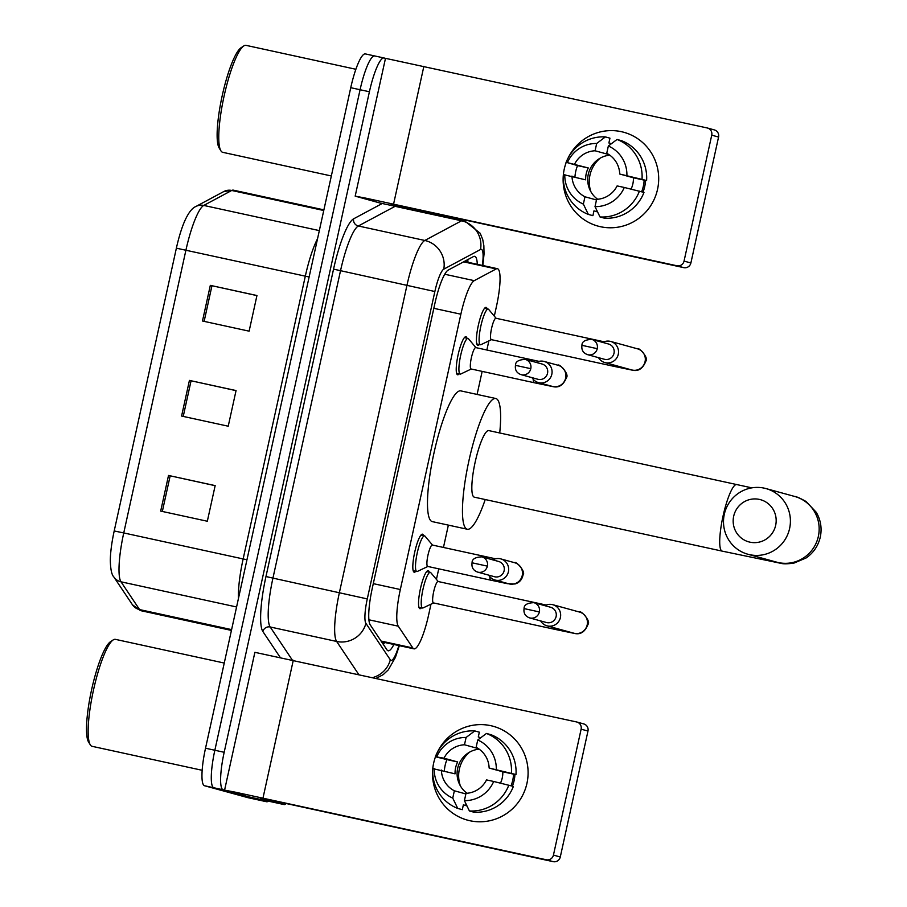 <?xml version="1.0" encoding="UTF-8"?>
<svg xmlns="http://www.w3.org/2000/svg" width="907" height="907" viewBox="0 0 907 907"><rect width="100%" height="100%" fill="white"/><g stroke="black" fill="none" stroke-linecap="round" stroke-linejoin="round"><path stroke-width="1.36" d="M459.18 373.854A19.466 3.775 -77.7 0 1 457.627 374.761A19.466 3.775 -77.7 0 1 457.593 374.761A19.466 3.775 -77.7 0 1 458.103 354.841A19.466 3.775 -77.7 0 1 465.915 336.735A19.466 3.775 -77.7 0 1 465.949 336.735A19.466 3.775 -77.7 0 1 466.935 338.198M415.769 571.308A19.466 3.775 -77.7 0 1 414.216 572.215A19.466 3.775 -77.7 0 1 414.182 572.204A19.466 3.775 -77.7 0 1 414.692 552.295A19.466 3.775 -77.7 0 1 422.503 534.178A19.466 3.775 -77.7 0 1 422.537 534.189A19.466 3.775 -77.7 0 1 423.524 535.652M479.372 344.513A19.466 3.775 -77.7 0 1 477.83 345.42A19.466 3.775 -77.7 0 1 477.785 345.408A19.466 3.775 -77.7 0 1 478.295 325.5A19.466 3.775 -77.7 0 1 486.107 307.382A19.466 3.775 -77.7 0 1 486.141 307.394A19.466 3.775 -77.7 0 1 487.138 308.856M421.483 607.769A19.466 3.775 -77.7 0 1 419.941 608.688A19.466 3.775 -77.7 0 1 419.907 608.676A19.466 3.775 -77.7 0 1 420.417 588.756A19.466 3.775 -77.7 0 1 428.229 570.65A19.466 3.775 -77.7 0 1 428.263 570.662A19.466 3.775 -77.7 0 1 429.249 572.113M494.315 316.135L496.492 306.226A36.495 7.086 102.3 0 0 497.41 268.687A36.495 7.086 102.3 0 0 496.174 268.925L474.236 280.66A36.495 7.086 102.3 0 0 460.869 314.207L400.327 589.527A36.495 7.086 102.3 0 0 398.275 626.181L412.832 647.961A36.495 7.086 102.3 0 0 413.909 648.834A36.495 7.086 102.3 0 0 413.977 648.845A36.495 7.086 102.3 0 0 428.592 615.071L430.984 604.164M436.426 579.403L438.75 568.836M443.455 547.454L448.364 525.119M477.093 394.432L482.161 371.394M486.866 350.011L488.862 340.896M477.297 264.311A36.495 7.086 102.3 0 0 474.701 256.341A36.495 7.086 102.3 0 0 473.465 256.568L448.239 270.071A36.495 7.086 102.3 0 0 434.861 303.618L372.289 588.201A36.495 7.086 102.3 0 0 370.237 624.855L386.983 649.888A36.495 7.086 102.3 0 0 388.049 650.761A36.495 7.086 102.3 0 0 388.128 650.784A36.495 7.086 102.3 0 0 393.876 644.469M384.545 642.439A36.495 7.086 -77.7 0 1 383.412 644.548M268.393 801.142A36.495 7.086 -77.7 0 1 266.601 801.743A36.495 7.086 -77.7 0 1 266.533 801.72L223.19 789.804A36.495 7.086 -77.7 0 1 224.176 752.288L369.41 91.754A36.495 7.086 -77.7 0 1 384.012 57.98A36.495 7.086 -77.7 0 1 384.08 57.991L385.475 58.377M248.019 797.695A36.495 7.086 -77.7 0 1 247.951 797.672A36.495 7.086 -77.7 0 1 247.872 797.661L204.529 785.745L213.859 787.775A36.495 7.086 -77.7 0 1 214.846 750.248L360.079 89.725A36.495 7.086 -77.7 0 1 374.682 55.939A36.495 7.086 -77.7 0 1 374.761 55.962A36.495 7.086 -77.7 0 0 374.682 55.939A36.495 7.086 -77.7 0 0 360.079 89.725L214.846 750.248A36.495 7.086 -77.7 0 0 213.859 787.775L257.203 799.691L213.859 787.775L223.19 789.804M257.35 799.725A36.495 7.086 -77.7 0 1 257.282 799.702A36.495 7.086 -77.7 0 1 257.203 799.691A36.495 7.086 -77.7 0 0 257.282 799.702L266.601 801.743M467.763 259.617A36.495 7.086 -77.7 0 1 467.967 262.282M114.203 530.958L176.377 248.178A39.897 7.755 -77.7 0 1 184.949 220.492C188.577 212.623 192.205 207.964 195.844 206.524A12.165 11.768 61.8 0 1 203.758 205.435A48.661 9.455 102.3 0 0 185.924 250.162L123.749 532.942L114.203 530.958A39.897 7.755 -77.7 0 0 110.314 560.526C110.541 569.437 111.72 574.925 113.863 576.988A12.165 11.734 146.2 0 0 121.005 581.818L139.576 609.583A48.661 9.455 102.3 0 0 141.004 610.74A48.661 9.455 102.3 0 0 141.095 610.762A48.661 9.455 102.3 0 0 141.197 610.774M204.529 785.745A36.495 7.086 -77.7 0 1 205.526 748.218L350.748 87.696A36.495 7.086 -77.7 0 1 365.362 53.91A36.495 7.086 -77.7 0 1 365.43 53.932L374.614 55.928M168.521 475.449L215.163 485.608L207.329 521.242L160.686 511.095L168.521 475.449L170.176 475.812L162.342 511.446M210.322 285.365L256.953 295.523L249.119 331.168L202.476 321.01L210.322 285.365L211.966 285.728L204.132 321.373M189.427 380.407L236.058 390.566L228.224 426.211L181.581 416.052L189.427 380.407L191.071 380.77L183.237 416.415M236.047 390.645L191.071 380.77M256.942 295.603L211.966 285.728M215.152 485.687L170.176 475.812M526.944 783.353A48.661 47.731 105.4 0 1 472.819 821.266A48.661 47.731 105.4 0 1 432.73 769.102A48.661 47.731 105.4 0 0 467.411 820.109L467.411 820.109A48.661 47.731 105.4 0 0 526.944 783.353A48.661 47.731 105.4 0 0 496.084 727.165A48.661 47.731 105.4 0 0 437.321 752.391A48.661 47.731 105.4 0 1 493.204 726.28A48.661 47.731 105.4 0 1 526.944 783.353M465.881 793.954L454.362 790.791L452.752 798.103L457.74 808.42A40.146 39.375 105.4 0 1 432.752 768.592A48.661 47.731 105.4 0 1 433.671 763.036A48.661 47.731 105.4 0 1 435.496 756.755A48.661 47.731 105.4 0 0 433.671 763.036A48.661 47.731 105.4 0 0 432.775 768.592L455.053 773.841A24.33 23.865 -74.6 0 1 457.661 761.959L443.977 758.195L435.371 756.721L446.936 759.624A35.282 34.602 105.4 0 0 445.122 765.451A35.282 34.602 105.4 0 0 444.362 770.905M249.346 796.992A6.077 1.179 -77.7 0 1 249.334 796.992A6.077 1.179 -77.7 0 1 249.323 796.992L224.585 790.133L235.446 792.208L546.309 859.768A6.077 5.964 -74.6 0 0 553.44 855.097L560.288 856.979A6.077 5.964 105.4 0 1 553.157 861.65L269.821 799.963L260.23 797.979L284.299 804.611A6.077 1.179 102.3 0 0 284.31 804.611A6.077 1.179 102.3 0 0 284.515 804.566L286.397 803.568M224.585 790.133L254.878 652.326L576.603 721.961A6.077 5.964 -74.6 0 1 581.126 729.171L553.44 855.097M576.909 722.04L583.757 723.922A6.077 5.964 105.4 0 1 587.974 731.053L560.288 856.979M460.348 785.825A30.407 29.829 105.4 0 1 459.373 769.102A30.407 29.829 105.4 0 1 469.611 752.141M493.691 781.471L486.526 779.907A24.33 23.865 105.4 0 1 466.017 793.33L464.418 800.632A31.632 31.019 105.4 0 0 493.691 781.471L513.385 786.414A40.146 39.375 105.4 0 1 473.964 812.207L469.407 810.96L464.418 800.632M454.362 790.791A24.33 23.865 105.4 0 1 441.369 770.077M467.06 793.262A24.33 23.865 105.4 0 1 479.179 749.171M500.483 783.126A24.33 23.865 -74.6 0 0 502.818 771.8L489.134 768.036A24.33 23.865 105.4 0 0 476.141 747.323L477.74 740.01L486.447 733.457L491.004 734.704A40.146 39.375 105.4 0 1 515.992 774.533L489.134 768.036M515.992 774.533L513.555 774.136A35.282 34.602 105.4 0 1 512.75 780.179A35.282 34.602 105.4 0 1 511.038 785.768M514.927 774.306A35.282 34.602 105.4 0 1 514.122 780.553A35.282 34.602 105.4 0 1 512.41 786.142M480.903 737.629A35.282 34.602 105.4 0 0 480.574 737.618L478.284 736.983L479.35 732.176L474.78 730.917L466.085 737.47L464.475 744.783L478.17 748.547A24.33 23.865 -74.6 0 1 478.25 748.536M457.74 808.42L462.309 809.679L463.364 804.86L465.642 805.484A35.282 34.602 105.4 0 0 467.003 806.017M435.371 756.721A40.146 39.375 105.4 0 1 474.78 730.917M486.447 733.457A40.146 39.375 105.4 0 1 511.435 773.274M452.752 798.103A31.632 31.019 105.4 0 1 434.192 768.524M436.811 756.642A31.632 31.019 105.4 0 1 466.085 737.47M477.74 740.01A31.632 31.019 105.4 0 1 496.299 769.589M443.977 758.195A24.33 23.865 105.4 0 1 464.475 744.783M508.816 785.156A40.146 39.375 105.4 0 1 469.407 810.96M513.555 774.136L502.818 771.8M465.994 803.908L465.642 805.484M457.661 761.959L446.936 759.624M92.231 746.348A54.737 10.635 -77.7 0 1 92.129 746.325A54.737 10.635 -77.7 0 1 92.015 746.302A54.737 10.635 -77.7 0 1 90.292 744.817A54.737 10.635 -77.7 0 1 93.376 690.578A54.737 10.635 -77.7 0 1 113.126 639.968A54.737 10.635 -77.7 0 1 115.416 639.356A54.737 10.635 -77.7 0 1 115.529 639.378M90.292 744.817L88.569 742.005A52.311 10.158 -77.7 0 1 91.505 690.17A52.311 10.158 -77.7 0 1 110.382 641.805L113.126 639.968M775.655 525.357A21.893 21.473 -74.6 0 0 759.374 499.406A21.893 21.473 -74.6 0 0 733.684 516.219A21.893 21.473 -74.6 0 0 749.976 542.171A21.893 21.473 -74.6 0 0 775.655 525.357M724.308 514.303A34.058 33.412 105.4 0 1 765.984 488.578A34.058 33.412 105.4 0 1 789.6 528.52A34.058 33.412 105.4 0 1 747.924 554.256A34.058 33.412 105.4 0 1 724.308 514.303M488.862 430.61A34.058 6.621 102.3 0 0 488.794 430.598A34.058 6.621 102.3 0 0 475.121 462.298A34.058 6.621 102.3 0 0 474.236 497.138A34.058 6.621 102.3 0 0 474.304 497.161A34.058 6.621 102.3 0 0 474.372 497.172M485.234 499.53A66.903 12.993 -77.7 0 1 467.309 529.246A66.903 12.993 -77.7 0 1 467.184 529.212A66.903 12.993 -77.7 0 1 468.919 460.767A66.903 12.993 -77.7 0 1 495.778 398.502A66.903 12.993 -77.7 0 1 495.914 398.536A66.903 12.993 -77.7 0 1 499.723 432.979M432.469 521.661A66.903 12.993 -77.7 0 1 432.333 521.627A66.903 12.993 -77.7 0 1 432.208 521.604A66.903 12.993 -77.7 0 1 433.943 453.149A66.903 12.993 -77.7 0 1 460.801 390.883A66.903 12.993 -77.7 0 1 460.937 390.917M540.651 620.921A10.952 10.737 -74.6 0 0 547.012 625.83L573.814 633.199A10.952 10.737 -74.6 0 0 587.317 624.243A10.952 10.737 -74.6 0 0 579.596 612.078C580.627 609.992 591.228 621.238 587.951 624.458C585.14 631.567 580.888 634.617 575.185 633.574L555.606 629.503A10.952 2.131 -77.7 0 1 555.583 629.503L433.41 602.906A10.952 2.131 -77.7 0 1 433.41 602.906A10.952 2.131 -77.7 0 1 433.387 602.894A10.952 2.131 -77.7 0 1 433.682 591.693A10.952 2.131 -77.7 0 1 438.07 581.512A10.952 2.131 -77.7 0 1 438.092 581.512L546.195 605.048M433.569 602.94L423.093 607.917A18.242 3.549 -77.7 0 1 422.537 607.996A18.242 3.549 -77.7 0 1 422.503 607.996A18.242 3.549 -77.7 0 1 422.968 589.323A18.242 3.549 -77.7 0 1 430.303 572.34A18.242 3.549 -77.7 0 1 430.337 572.351A18.242 3.549 -77.7 0 1 430.768 572.657L438.228 581.546M547.012 625.83A10.952 10.737 -74.6 0 0 560.401 617.554A10.952 10.737 -74.6 0 0 544.846 605.672M539.37 611.942A7.902 7.755 -74.6 0 1 529.699 617.916L546.445 622.519A7.902 7.755 -74.6 0 0 556.116 616.545A7.902 7.755 -74.6 0 0 550.64 607.271L533.894 602.667C527.239 602.94 523.963 604.912 524.076 608.597L539.37 611.942A7.902 7.755 -74.6 0 0 533.894 602.667M598.529 357.664A10.952 10.737 -74.6 0 0 604.89 362.562L631.669 369.931A10.952 10.737 -74.6 0 0 645.194 360.975A10.952 10.737 -74.6 0 0 637.474 348.81C638.505 346.735 649.106 357.97 645.841 361.19C643.018 368.31 638.766 371.348 633.075 370.317L613.495 366.247A10.952 2.131 -77.7 0 1 613.472 366.235L491.299 339.637A10.952 2.131 -77.7 0 1 491.299 339.637A10.952 2.131 -77.7 0 1 491.277 339.637A10.952 2.131 -77.7 0 1 491.56 328.436A10.952 2.131 -77.7 0 1 495.959 318.244A10.952 2.131 -77.7 0 1 495.982 318.255L604.073 341.78M491.447 339.672L480.971 344.649A18.242 3.549 -77.7 0 1 480.415 344.739A18.242 3.549 -77.7 0 1 480.381 344.728A18.242 3.549 -77.7 0 1 480.857 326.067A18.242 3.549 -77.7 0 1 488.181 309.083A18.242 3.549 -77.7 0 1 488.215 309.094A18.242 3.549 -77.7 0 1 488.646 309.389L496.106 318.278M604.89 362.562A10.952 10.737 -74.6 0 0 618.279 354.297A10.952 10.737 -74.6 0 0 602.724 342.415M597.26 348.673A7.902 7.755 -74.6 0 1 587.577 354.648L604.323 359.251A7.902 7.755 -74.6 0 0 614.005 353.277A7.902 7.755 -74.6 0 0 608.518 344.002L591.772 339.399C585.117 339.672 581.841 341.656 581.954 345.329L597.26 348.673A7.902 7.755 -74.6 0 0 591.772 339.399M508.861 583.825L508.838 583.825A10.952 10.737 -74.6 0 0 522.364 574.879A10.952 10.737 -74.6 0 0 514.643 562.714C515.675 560.628 526.275 571.875 522.999 575.083C522.024 579.686 519.36 582.657 514.995 583.995L507.319 583.666L490.653 580.14A10.952 2.131 -77.7 0 1 490.63 580.14L427.696 566.433A10.952 2.131 -77.7 0 1 427.696 566.433A10.952 2.131 -77.7 0 1 427.673 566.422A10.952 2.131 -77.7 0 1 427.957 555.22A10.952 2.131 -77.7 0 1 432.344 545.039A10.952 2.131 -77.7 0 1 432.367 545.039L495.313 558.746A10.952 2.131 -77.7 0 1 495.335 558.746A10.952 2.131 -77.7 0 0 494.576 559.109M488.658 575.117A10.952 10.737 -74.6 0 0 508.339 572.034A10.952 10.737 -74.6 0 0 492.841 559.868M427.843 566.467L417.367 571.444A18.242 3.549 -77.7 0 1 416.812 571.535A18.242 3.549 -77.7 0 1 416.778 571.523A18.242 3.549 -77.7 0 1 417.254 552.851A18.242 3.549 -77.7 0 1 424.578 535.878A18.242 3.549 -77.7 0 1 425.043 536.184L432.503 545.073M487.376 566.138A7.902 7.755 -74.6 0 1 477.706 572.113L494.451 576.716A7.902 7.755 -74.6 0 0 504.122 570.741A7.902 7.755 -74.6 0 0 498.635 561.467L481.889 556.864C475.234 557.136 471.969 559.109 472.071 562.793L487.376 566.138A7.902 7.755 -74.6 0 0 481.889 556.864M424.578 535.878A18.242 3.549 -77.7 0 1 424.612 535.878L420.961 535.085M532.069 377.675A10.952 10.737 -74.6 0 0 538.418 382.573L552.272 386.382A10.952 10.737 -74.6 0 0 565.775 377.425A10.952 10.737 -74.6 0 0 558.054 365.26C559.086 363.185 569.687 374.421 566.41 377.641C563.598 384.761 559.336 387.799 553.644 386.767L534.064 382.697A10.952 2.131 -77.7 0 1 534.042 382.686L471.107 368.979A10.952 2.131 -77.7 0 1 471.107 368.979A10.952 2.131 -77.7 0 1 471.084 368.979A10.952 2.131 -77.7 0 1 471.368 357.777A10.952 2.131 -77.7 0 1 475.756 347.585A10.952 2.131 -77.7 0 1 475.778 347.596L538.724 361.303A10.952 2.131 -77.7 0 1 538.747 361.303M538.418 382.573A10.952 10.737 -74.6 0 0 551.751 374.591A10.952 10.737 -74.6 0 0 536.264 362.426M471.255 369.013L460.779 374.001A18.242 3.549 -77.7 0 1 460.223 374.081A18.242 3.549 -77.7 0 1 460.189 374.081A18.242 3.549 -77.7 0 1 460.665 355.408A18.242 3.549 -77.7 0 1 467.989 338.424A18.242 3.549 -77.7 0 1 468.454 338.742L475.914 347.619M530.788 368.684A7.902 7.755 -74.6 0 1 521.117 374.659L537.862 379.262A7.902 7.755 -74.6 0 0 547.533 373.287A7.902 7.755 -74.6 0 0 542.046 364.013L525.3 359.41C518.645 359.682 515.38 361.666 515.482 365.34L530.788 368.684A7.902 7.755 -74.6 0 0 525.3 359.41M467.989 338.424A18.242 3.549 -77.7 0 1 468.023 338.436L464.373 337.642M657.541 189.348A48.661 47.731 105.4 0 1 603.416 227.26A48.661 47.731 105.4 0 1 563.326 175.096A48.661 47.731 105.4 0 0 598.008 226.104L598.008 226.104A48.661 47.731 105.4 0 0 657.541 189.348A48.661 47.731 105.4 0 0 626.68 133.17A48.661 47.731 105.4 0 0 567.918 158.385A48.661 47.731 105.4 0 1 623.801 132.275A48.661 47.731 105.4 0 1 657.541 189.348M596.489 199.959L584.958 196.785L583.36 204.098L588.348 214.415A40.146 39.375 105.4 0 1 563.36 174.597A48.661 47.731 105.4 0 1 564.267 169.042A48.661 47.731 105.4 0 1 566.093 162.75A48.661 47.731 105.4 0 0 564.267 169.042A48.661 47.731 105.4 0 0 563.372 174.597L585.65 179.835A24.33 23.865 -74.6 0 1 588.269 167.954L567.408 162.636L577.532 165.618A35.282 34.602 105.4 0 0 575.73 171.457A35.282 34.602 105.4 0 0 574.959 176.899M379.931 202.987L414.918 210.605L379.92 202.987A6.077 1.179 -77.7 0 1 379.931 202.987A6.077 1.179 -77.7 0 1 379.92 202.987L355.181 196.139L366.054 198.202L676.905 265.762A6.077 5.964 -74.6 0 0 684.048 261.091L690.885 262.973A6.077 5.964 105.4 0 1 683.753 267.644L400.429 205.957L390.826 203.973L414.896 210.605A6.077 1.179 102.3 0 0 414.918 210.605A6.077 1.179 102.3 0 0 415.123 210.571L416.993 209.562M355.181 196.139L385.486 58.331L707.211 127.955A6.077 5.964 -74.6 0 1 711.734 135.166L684.048 261.091M707.517 128.034L714.353 129.916A6.077 5.964 105.4 0 1 718.571 137.048L690.885 262.973M590.945 191.819A30.407 29.829 105.4 0 1 589.969 175.108A30.407 29.829 105.4 0 1 600.207 158.135M624.288 187.466L617.123 185.912A24.33 23.865 105.4 0 1 596.625 199.325L595.015 206.637A31.632 31.019 105.4 0 0 624.288 187.466L643.981 192.409A40.146 39.375 105.4 0 1 604.561 218.213L600.003 216.954L595.015 206.637M584.958 196.785A24.33 23.865 105.4 0 1 571.966 176.071M597.656 199.257A24.33 23.865 105.4 0 1 609.776 155.176M631.079 189.121A24.33 23.865 -74.6 0 0 633.426 177.795L619.73 174.031A24.33 23.865 105.4 0 0 606.738 153.317L608.348 146.016L617.043 139.451L621.601 140.71A40.146 39.375 105.4 0 1 646.6 180.527L619.73 174.031M646.6 180.527L644.151 180.13A35.282 34.602 105.4 0 1 643.346 186.173A35.282 34.602 105.4 0 1 641.634 191.762M645.523 180.3A35.282 34.602 105.4 0 1 644.718 186.559A35.282 34.602 105.4 0 1 643.006 192.137M611.499 143.623A35.282 34.602 105.4 0 0 611.171 143.612L608.892 142.977L609.946 138.17L605.388 136.912L596.681 143.476L595.083 150.777L608.767 154.541A24.33 23.865 -74.6 0 1 608.846 154.541M588.348 214.415L592.906 215.673L593.96 210.855L596.25 211.478A35.282 34.602 105.4 0 0 597.611 212.011M565.968 162.716A40.146 39.375 105.4 0 1 605.388 136.912M617.043 139.451A40.146 39.375 105.4 0 1 642.031 179.28M583.36 204.098A31.632 31.019 105.4 0 1 564.789 174.518M567.408 162.636A31.632 31.019 105.4 0 1 596.681 143.476M608.348 146.016A31.632 31.019 105.4 0 1 626.907 175.595M574.573 164.201A24.33 23.865 105.4 0 1 595.083 150.777M639.424 191.15A40.146 39.375 105.4 0 1 600.003 216.954M644.151 180.13L633.426 177.795M596.591 209.914L596.25 211.478M588.269 167.954L577.532 165.618M222.839 152.342A54.737 10.635 -77.7 0 1 222.725 152.319A54.737 10.635 -77.7 0 1 222.612 152.297A54.737 10.635 -77.7 0 1 220.9 150.811A54.737 10.635 -77.7 0 1 223.984 96.573A54.737 10.635 -77.7 0 1 243.734 45.962A54.737 10.635 -77.7 0 1 246.012 45.35A54.737 10.635 -77.7 0 1 246.126 45.373M220.9 150.811L219.165 148A52.311 10.158 -77.7 0 1 222.113 96.165A52.311 10.158 -77.7 0 1 240.979 47.799L243.734 45.962M381.065 641.045L412.832 647.961M368.911 619.787L398.275 626.181M373.299 583.643L400.327 589.527M433.829 308.323L460.869 314.207M444.747 274.243L474.236 280.66M463.624 261.84L496.174 268.925M482.354 265.411A24.33 4.728 102.3 0 0 481.39 249.346A24.33 4.728 102.3 0 0 480.517 249.493L443.772 269.164A24.33 4.728 102.3 0 0 434.861 291.521L367.278 598.915A24.33 4.728 102.3 0 0 365.906 623.347L390.305 659.82A24.33 4.728 102.3 0 0 391.019 660.398A24.33 4.728 102.3 0 0 398.853 645.557M358.775 674.536L336.644 641.453A48.661 9.455 -77.7 0 1 339.399 592.577L406.982 285.195A48.661 9.455 -77.7 0 1 424.805 240.468L461.55 220.798A48.661 9.455 -77.7 0 1 463.205 220.492A48.661 9.455 -77.7 0 1 463.296 220.514M395.146 206.297A48.661 9.455 102.3 0 0 395.089 206.331L461.55 220.798A24.33 23.548 61.8 0 1 480.517 249.493M280.229 657.45L262.871 631.51A54.737 10.635 -77.7 0 1 265.966 576.523L333.549 269.141A54.737 10.635 -77.7 0 1 353.605 218.825L382.244 203.497M224.176 752.288L205.526 748.218M266.533 801.72L247.872 797.661M383.944 57.957L374.761 55.962M369.41 91.754L350.748 87.696M365.906 623.347A24.33 23.457 146.2 0 1 336.644 641.453L270.184 626.986L292.315 660.058M367.278 598.915L272.939 578.11A48.661 9.455 102.3 0 0 270.184 626.986A6.077 5.861 -33.8 0 0 262.871 631.51M443.772 269.164A24.33 23.548 61.8 0 0 424.805 240.468L358.344 225.99A48.661 9.455 102.3 0 0 340.522 270.717L272.939 578.11L265.966 576.523M394.443 206.15A6.077 5.884 -118.2 0 0 395.089 206.331L358.344 225.99A6.077 5.884 -118.2 0 1 353.605 218.825M434.861 291.521L333.549 269.141M390.305 659.82A24.33 23.457 146.2 0 1 372.766 677.574M231.421 630.422L140.392 610.581L132.433 604.754A12.165 11.734 146.2 0 0 139.576 609.583L231.602 629.617M176.377 248.178L305.319 276.159A48.661 9.455 -77.7 0 1 317.541 238.734M238.45 598.427A48.661 9.455 -77.7 0 1 243.144 558.939L123.749 532.942A48.661 9.455 102.3 0 0 121.005 581.818L236.58 606.976M195.844 206.524L223.802 191.547A12.165 11.768 61.8 0 1 231.727 190.47L203.758 205.435L319.332 230.605M223.802 191.547L233.371 190.153A48.661 9.455 102.3 0 0 231.727 190.47L323.742 210.503M246.953 559.766L243.144 558.939L305.319 276.159L309.128 276.986M293.278 660.273L262.985 798.081M587.974 731.053L581.126 729.171M249.323 796.992L284.299 804.611L249.334 796.992M553.157 861.65L546.309 859.768M736.745 484.587A34.058 6.621 102.3 0 0 736.677 484.565A34.058 6.621 102.3 0 0 723.038 516.094A34.058 6.621 102.3 0 0 722.119 551.116A34.058 6.621 102.3 0 0 722.187 551.127L780.95 563.349C783.308 564.029 787.616 563.961 793.874 563.134L806.142 557.952C813.522 552.805 818.239 545.844 820.291 537.069C822.093 528.305 820.767 520.051 816.277 512.308L806.051 501.492C800.314 498.26 796.539 496.583 794.725 496.469L765.984 488.578M776.743 562.181L776.675 562.159A34.058 33.412 -74.6 0 0 818.352 536.422A34.058 33.412 -74.6 0 0 794.725 496.469M555.583 629.503A10.952 2.131 -77.7 0 1 554.903 627.995M613.472 366.235A10.952 2.131 -77.7 0 1 612.781 364.739M490.63 580.14A10.952 2.131 -77.7 0 1 489.859 576.795M534.042 382.686A10.952 2.131 -77.7 0 1 533.271 379.353M537.987 361.655A10.952 2.131 -77.7 0 1 538.724 361.303L539.019 361.36M423.875 66.268L393.581 204.075M718.571 137.048L711.734 135.166M683.753 267.644L676.905 265.762M382.391 643.04L382.981 642.099M466.107 260.513L466.311 261.919M381.564 641.793L413.977 648.845M464.293 261.477L497.41 268.687M376.167 678.323L383.208 674.638L388.287 669.865L395.418 657.382L399.352 645.659M482.853 265.524L484.043 254.051L483.862 245.684L482.728 239.527L480.2 233.28L464.52 220.809L415.848 210.175M384.012 57.98L365.362 53.91M132.433 604.754L113.863 576.988M247.951 797.672L257.282 799.702M233.371 190.153L323.89 209.868M202.17 770.292L92.129 746.325M224.244 663.051L115.416 639.356M474.304 497.161L722.187 551.127M467.309 529.246L432.333 521.627M495.778 398.502L460.801 390.883M776.675 562.159L747.924 554.256M488.794 430.598L751.846 487.853M529.699 617.916C525.289 616.341 523.407 613.234 524.076 608.597M422.537 607.996L418.921 607.214M579.596 612.078L552.805 604.708M430.303 572.34L426.675 571.557M587.577 354.648C583.167 353.072 581.296 349.966 581.954 345.329M480.415 344.739L476.799 343.957M637.474 348.81L610.694 341.451M488.181 309.083L484.565 308.289M477.706 572.113C473.295 570.537 471.413 567.431 472.071 562.793M508.838 583.825L495.007 580.027M416.812 571.535L413.195 570.741M514.643 562.714L500.811 558.905M521.117 374.659C516.707 373.094 514.825 369.977 515.482 365.34M460.223 374.081L456.606 373.299M558.054 365.26L544.223 361.462M331.338 175.969L222.725 152.319M355.873 69.272L246.012 45.35"/></g></svg>
